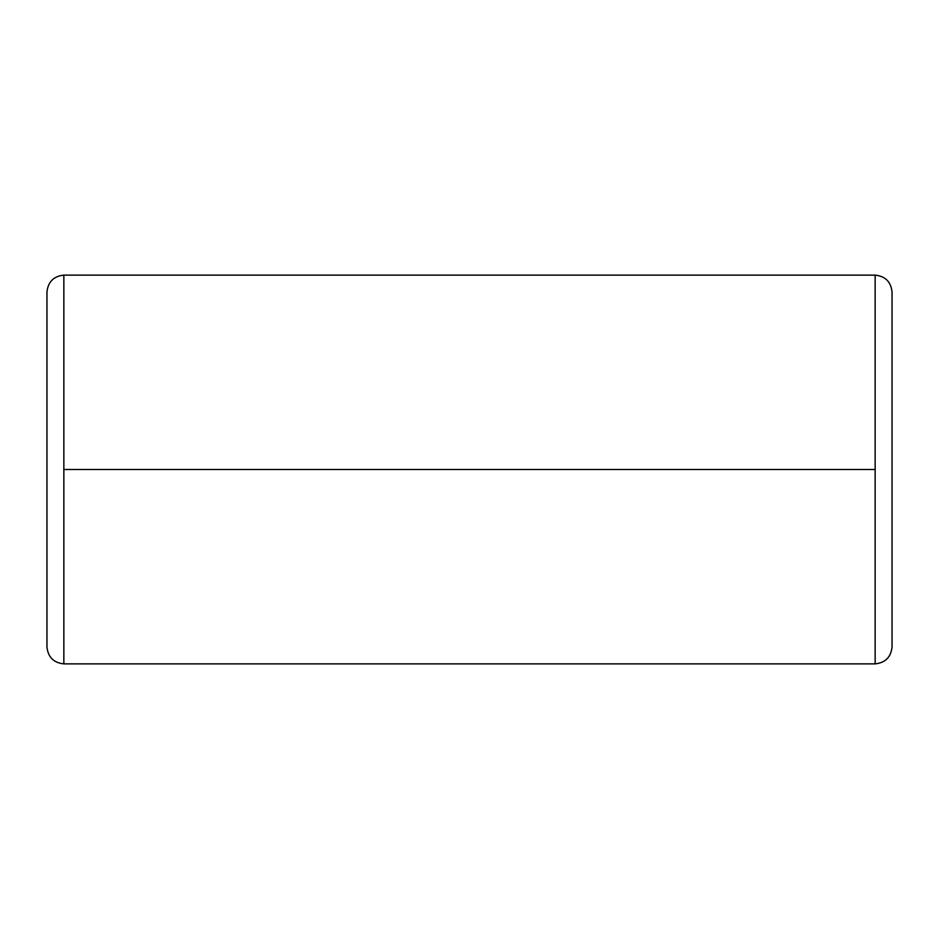 <?xml version="1.0" encoding="UTF-8"?>
<svg xmlns="http://www.w3.org/2000/svg" width="939" height="939" viewBox="0 0 939 939"><rect width="100%" height="100%" fill="white"/><g stroke="black" fill="none" stroke-linecap="round" stroke-linejoin="round"><path stroke-width="1.41" d="M63.852 469.5L63.852 275.127C53.664 276.207 48.03 281.841 46.95 292.029L46.95 646.971C48.03 657.159 53.664 662.793 63.852 663.873L63.852 469.5L875.148 469.5L875.148 663.873C885.336 662.793 890.97 657.159 892.05 646.971L892.05 292.029C890.97 281.841 885.336 276.207 875.148 275.127L875.148 469.5L875.148 275.127C885.336 276.207 890.97 281.841 892.05 292.029L892.05 646.971C890.97 657.159 885.336 662.793 875.148 663.873L875.148 469.5L63.852 469.5L63.852 663.873C53.664 662.793 48.03 657.159 46.95 646.971L46.95 292.029C48.03 281.841 53.664 276.207 63.852 275.127L63.852 469.5M875.148 275.127L63.852 275.127M875.148 663.873L63.852 663.873"/></g></svg>
